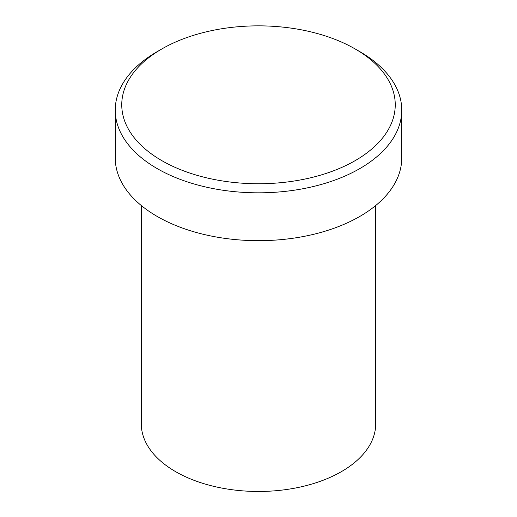 <?xml version="1.0" encoding="UTF-8"?>
<svg xmlns="http://www.w3.org/2000/svg" width="517" height="517" viewBox="0 0 517 517"><rect width="100%" height="100%" fill="white"/><g stroke="black" fill="none" stroke-linecap="round" stroke-linejoin="round"><path stroke-width="0.78" d="M161.808 160.625A136.746 78.946 0 0 0 355.192 160.625A136.746 78.946 0 0 0 355.192 48.973L355.192 48.973A136.746 78.946 0 0 0 161.808 48.973A136.746 78.946 0 0 0 161.808 160.625M355.198 48.973L359.8 51.629A143.254 82.707 180 0 1 359.8 51.635A143.254 82.707 180 0 1 401.754 110.115A143.254 82.707 180 0 1 313.321 186.527A143.254 82.707 180 0 1 157.2 168.6A143.254 82.707 180 0 1 115.246 110.115A143.254 82.707 180 0 1 157.2 51.635L161.808 48.973M141.29 205.52L141.29 423.804A117.21 67.669 0 0 0 175.618 471.653A117.21 67.669 0 0 0 303.356 486.323A117.21 67.669 0 0 0 375.71 423.804L375.71 205.52M115.246 110.115L115.246 157.969A143.254 82.707 0 0 0 157.2 216.449A143.254 82.707 0 0 0 313.321 234.382A143.254 82.707 0 0 0 401.754 157.969L401.754 110.115M355.192 48.973L359.8 51.635"/></g></svg>
